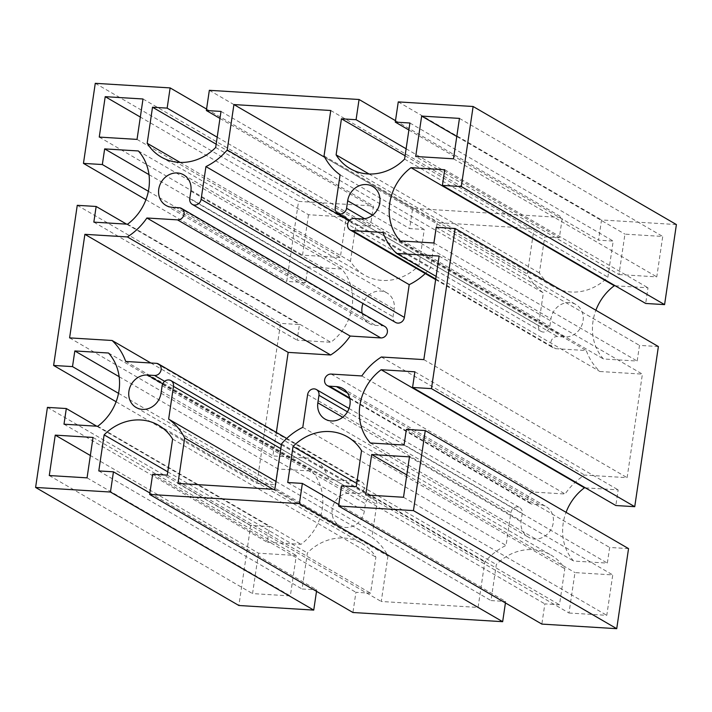 <?xml version="1.0" encoding="UTF-8"?>
<svg xmlns="http://www.w3.org/2000/svg" width="712" height="712" viewBox="0 0 712 712"><rect width="100%" height="100%" fill="white"/><g stroke="black" fill="none" stroke-linecap="round" stroke-linejoin="round"><path stroke-width="0.53" stroke-dasharray="3.56 2.67" d="M439.126 256.053L642.402 374.12L599.913 371.513A62.353 55.607 120.1 0 1 586.288 350.544L555.663 348.666A6.239 5.562 120.1 0 1 553.429 347.99A6.239 5.562 120.1 0 1 551.204 340.995A6.239 5.562 120.1 0 1 557.452 336.536L564.482 336.972A17.667 15.753 -59.9 0 0 582.193 324.343A17.667 15.753 -59.9 0 0 575.892 304.522A17.667 15.753 -59.9 0 0 550.963 318.807L549.851 326.327A6.239 5.562 120.1 0 1 541.049 331.374A6.239 5.562 120.1 0 1 538.512 325.633L543.354 292.881A62.353 55.607 120.1 0 1 527.316 274.013L534.027 228.57L437.204 222.625L430.493 268.068A62.353 55.607 120.1 0 1 425.26 273.55M436.118 276.381L599.913 371.513M383.003 232.477L586.288 350.544M340.078 174.823L543.354 292.881M324.04 155.946L527.316 274.013M330.751 110.502L534.027 228.57M324.752 157.316L437.204 222.625M349.12 220.809L430.493 268.068M395.578 322.447A6.239 5.562 120.1 0 1 393.042 316.715L394.154 309.195A17.667 15.753 -59.9 0 0 386.972 292.935A17.667 15.753 -59.9 0 0 362.969 303.517M362.168 313.325A17.667 15.753 -59.9 0 0 369.225 323.479A17.667 15.753 -59.9 0 0 375.562 325.384L382.593 325.811A6.239 5.562 120.1 0 1 384.827 326.488M276.354 432.415L272.874 455.947L315.363 458.555A62.353 55.607 120.1 0 1 328.997 479.523L359.613 481.401A6.239 5.562 120.1 0 1 361.856 482.068A6.239 5.562 120.1 0 1 364.072 489.073A6.239 5.562 120.1 0 1 357.825 493.523L350.793 493.096A17.667 15.753 -59.9 0 0 333.082 505.716A17.667 15.753 -59.9 0 0 339.384 525.545A17.667 15.753 -59.9 0 0 364.313 511.252L365.425 503.731A6.239 5.562 120.1 0 1 374.227 498.694A6.239 5.562 120.1 0 1 376.764 504.425L371.922 537.177A62.353 55.607 120.1 0 1 387.96 556.054L381.249 601.498L478.081 607.434L484.783 561.99A62.353 55.607 120.1 0 1 506.063 545.41L510.896 512.658A6.239 5.562 120.1 0 1 519.698 507.612A6.239 5.562 120.1 0 1 522.234 513.352L521.122 520.873A17.667 15.753 -59.9 0 0 528.313 537.133A17.667 15.753 -59.9 0 0 550.803 529.773A17.667 15.753 -59.9 0 0 546.051 506.579A17.667 15.753 -59.9 0 0 539.714 504.683L532.683 504.247A6.239 5.562 120.1 0 1 530.449 503.58A6.239 5.562 120.1 0 1 528.224 496.584A6.239 5.562 120.1 0 1 534.481 492.126L565.097 494.003A62.353 55.607 120.1 0 1 584.623 475.064L627.112 477.672L642.402 374.12M69.598 337.88L272.874 455.947M150.846 363.004L315.363 458.555M125.713 361.456L328.997 479.523M275.971 481.446L371.922 537.177M272.954 489.26L387.96 556.054M177.973 483.43L381.249 601.498M274.796 489.375L478.081 607.434M281.507 443.932L484.783 561.99M302.787 427.342L506.063 545.41M361.821 375.945L565.097 494.003M381.347 357.006L584.623 475.064M423.836 359.613L627.112 477.672M628.545 548.614L609.659 547.457L607.345 563.112L573.623 561.047A49.359 44.019 120.1 0 1 566.058 512.32M505.431 602.931L505.645 601.48L491.004 600.581L496.326 564.518A49.359 44.019 120.1 0 1 550.785 554.951A49.359 44.019 120.1 0 1 564.812 568.719L559.49 604.782L544.849 603.883L541.859 624.095M316.511 591.343L316.724 589.892L302.084 588.993L307.406 552.93A49.359 44.019 120.1 0 1 361.856 543.363A49.359 44.019 120.1 0 1 375.892 557.131L370.56 593.194L355.92 592.295L352.938 612.507M676.4 224.556L601.542 219.964L598.552 240.175L613.201 241.065L607.87 277.137A49.359 44.019 120.1 0 1 553.42 286.705A49.359 44.019 120.1 0 1 539.385 272.936L544.716 236.865L559.356 237.763L562.338 217.56L412.613 208.376L409.631 228.588L424.272 229.478L418.95 265.54A49.359 44.019 120.1 0 1 364.491 275.117A49.359 44.019 120.1 0 1 350.464 261.349L355.786 225.277L370.427 226.176L373.417 205.973L298.55 201.38L286.731 281.445L305.626 282.611L307.931 266.947L341.653 269.011A49.359 44.019 120.1 0 1 330.84 342.267L297.118 340.194L299.432 324.538L280.537 323.373L256.89 483.51L275.784 484.667L278.098 469.012L311.812 471.077A49.359 44.019 120.1 0 1 300.998 544.324L267.276 542.259L269.59 526.595L250.704 525.438L238.876 605.503M615.266 285.797L648 287.808L645.686 303.463M658.386 346.548L639.492 345.391L637.178 361.055L603.464 358.982A49.359 44.019 120.1 0 1 595.891 310.254M585.424 487.862L618.158 489.865L615.844 505.529M258.518 553.188L252.546 593.603L290.336 595.917L296.299 555.511L258.518 553.188L90.353 455.52M308.492 214.73L302.529 255.145L340.309 257.468L346.281 217.053L308.492 214.73L140.335 117.062M618.977 274.556L656.758 276.87L662.73 236.464L624.94 234.141L618.977 274.556L415.701 156.489M568.995 613.014L606.784 615.328L612.747 574.913L574.967 572.599L568.995 613.014L365.719 494.947M403.508 497.27L606.784 615.328M409.471 456.855L612.747 574.913M406.801 474.931L574.967 572.599M453.482 158.812L656.758 276.87M459.454 118.397L662.73 236.464M456.784 136.473L624.94 234.141M99.253 137.087L302.529 255.145M137.033 139.401L340.309 257.468M143.005 98.986L346.281 217.053M49.27 475.536L252.546 593.603M87.06 477.859L290.336 595.917M93.023 437.444L296.299 555.511M370.347 442.989L573.623 561.047M414.882 371.806L618.158 489.865M436.216 227.333L639.492 345.391M433.902 242.988L637.178 361.055M400.188 240.923L603.464 358.982M444.724 169.741L648 287.808M398.266 101.905L601.542 219.964M408.884 130.011L598.552 240.175M409.916 123.007L613.201 241.065M404.594 159.07L607.87 277.137M369.056 174.004L539.385 272.936M405.083 155.768L544.716 236.865M406.116 148.763L559.356 237.763M395.489 120.657L562.338 217.56M209.337 90.317L412.613 208.376M219.964 118.423L409.631 228.588M220.996 111.419L424.272 229.478M215.674 147.482L418.95 265.54M180.136 162.416L350.464 261.349M216.154 144.18L355.786 225.277M217.196 137.176L370.427 226.176M206.569 109.07L373.417 205.973M95.275 83.322L298.55 201.38M145.942 199.68L286.731 281.445M148.363 191.27L305.626 282.611M148.986 174.627L307.931 266.947M138.377 150.953L341.653 269.011M127.564 224.2L330.84 342.267M93.842 222.135L297.118 340.194M126.576 224.138L299.432 324.538M77.261 205.314L280.537 323.373M116.109 401.746L256.89 483.51M118.53 393.335L275.784 484.667M119.144 376.692L278.098 469.012M108.535 353.018L311.812 471.077M97.722 426.265L300.998 544.324M64 424.192L267.276 542.259M96.734 426.203L269.59 526.595M47.419 407.38L250.704 525.438M149.876 492.989L316.724 589.892M98.799 470.935L302.084 588.993M167.774 471.834L307.406 552.93M172.615 439.064L375.892 557.131M167.284 475.135L370.56 593.194M152.644 474.237L355.92 592.295M338.796 504.577L505.645 601.48M287.728 482.522L491.004 600.581M356.694 483.421L496.326 564.518M361.536 450.651L564.812 568.719M356.214 486.723L559.49 604.782M341.573 485.824L544.849 603.883M406.374 429.389L609.659 547.457M404.069 445.053L607.345 563.112M435.735 279.006L555.663 348.666M354.175 218.477L557.452 336.536M361.207 218.904L564.482 336.972M372.554 215.193L550.963 318.807M364.597 218.735L549.851 326.327M335.236 207.575L538.512 325.633M189.766 198.648L393.042 316.715M190.878 191.127L394.154 309.195M172.286 207.317L375.562 325.384M179.317 207.753L382.593 325.811M156.337 363.334L359.613 481.401M164.641 381.32L357.825 493.523M162.692 383.839L350.793 493.096M161.037 393.193L364.313 511.252M162.149 385.673L365.425 503.731M280.804 448.693L376.764 504.425M307.62 394.59L510.896 512.658M347.447 411.839L522.234 513.352M342.721 417.25L521.122 520.873M347.563 393.077L539.714 504.683M349.672 397.955L532.683 504.247M331.196 374.067L534.481 492.126M435.646 279.585L553.429 347.99M349.672 220.222L541.049 331.374M286.74 438.45L361.856 482.068M281.382 444.769L374.227 498.694M349.031 408.483L519.698 507.612M349.832 398.675L530.449 503.58M136.108 407.478L339.384 525.545M325.028 419.065L528.313 537.133M342.775 388.521L546.051 506.579M372.616 186.455L575.892 304.522M165.949 205.421L369.225 323.479M183.687 174.867L386.972 292.935M350.144 168.637L553.42 286.705M161.215 157.049L364.491 275.117M158.58 425.295L361.856 543.363M347.509 436.883L550.785 554.951"/><path stroke-width="1.07" d="M396.637 253.445L439.126 256.053L423.836 359.613L381.347 357.006A62.353 55.607 -59.9 0 0 361.821 375.945L331.196 374.067A6.239 5.562 -59.9 0 0 324.948 378.517A6.239 5.562 -59.9 0 0 327.173 385.512A6.239 5.562 -59.9 0 0 329.407 386.189L336.438 386.616A17.667 15.753 120.1 0 1 342.775 388.521A17.667 15.753 120.1 0 1 347.527 411.705A17.667 15.753 120.1 0 1 325.028 419.065A17.667 15.753 120.1 0 1 317.846 402.805L318.958 395.285A6.239 5.562 -59.9 0 0 316.422 389.553A6.239 5.562 -59.9 0 0 307.62 394.59L302.787 427.342A62.353 55.607 -59.9 0 0 281.507 443.932L274.796 489.375L177.973 483.43L184.684 437.987A62.353 55.607 -59.9 0 0 168.646 419.119L173.488 386.367A6.239 5.562 -59.9 0 0 170.951 380.626A6.239 5.562 -59.9 0 0 162.149 385.673L161.037 393.193A17.667 15.753 120.1 0 1 136.108 407.478A17.667 15.753 120.1 0 1 129.806 387.657A17.667 15.753 120.1 0 1 147.518 375.028L154.549 375.464A6.239 5.562 -59.9 0 0 160.796 371.005A6.239 5.562 -59.9 0 0 158.571 364.01A6.239 5.562 -59.9 0 0 156.337 363.334L125.713 361.456A62.353 55.607 -59.9 0 0 112.087 340.487L69.598 337.88L84.888 234.328L127.377 236.936A62.353 55.607 -59.9 0 0 146.903 217.997L177.519 219.875A6.239 5.562 -59.9 0 0 183.776 215.416A6.239 5.562 -59.9 0 0 181.551 208.42A6.239 5.562 -59.9 0 0 179.317 207.753L172.286 207.317A17.667 15.753 120.1 0 1 165.949 205.421A17.667 15.753 120.1 0 1 161.197 182.227A17.667 15.753 120.1 0 1 183.687 174.867A17.667 15.753 120.1 0 1 190.878 191.127L189.766 198.648A6.239 5.562 -59.9 0 0 192.302 204.389A6.239 5.562 -59.9 0 0 201.104 199.342L205.937 166.59A62.353 55.607 -59.9 0 0 227.217 150.01L233.919 104.566L330.751 110.502L324.04 155.946A62.353 55.607 -59.9 0 0 340.078 174.823L335.236 207.575A6.239 5.562 -59.9 0 0 337.773 213.306A6.239 5.562 -59.9 0 0 346.575 208.269L347.687 200.748A17.667 15.753 120.1 0 1 372.616 186.455A17.667 15.753 120.1 0 1 378.918 206.284A17.667 15.753 120.1 0 1 361.207 218.904L354.175 218.477A6.239 5.562 -59.9 0 0 347.928 222.927A6.239 5.562 -59.9 0 0 350.144 229.932A6.239 5.562 -59.9 0 0 352.387 230.599L383.003 232.477A62.353 55.607 -59.9 0 0 396.637 253.445L436.118 276.381M233.919 104.566L324.752 157.316M227.217 150.01L349.12 220.809M425.26 273.55A62.353 55.607 120.1 0 1 409.213 284.658L404.38 317.41A6.239 5.562 120.1 0 1 395.578 322.447L192.302 204.389M205.937 166.59L409.213 284.658M181.551 208.42L384.827 326.488A6.239 5.562 120.1 0 1 387.052 333.483A6.239 5.562 120.1 0 1 380.804 337.933L350.179 336.055A62.353 55.607 120.1 0 1 330.653 354.994L288.164 352.387L276.354 432.415M146.903 217.997L350.179 336.055M127.377 236.936L330.653 354.994M84.888 234.328L288.164 352.387M112.087 340.487L150.846 363.004M168.646 419.119L275.971 481.446M184.684 437.987L272.954 489.26M566.058 512.32A49.359 44.019 120.1 0 1 584.436 487.8L585.424 487.862M381.16 369.733L414.882 371.806L412.568 387.462L431.463 388.627L455.11 228.49L436.216 227.333L433.902 242.988L400.188 240.923A49.359 44.019 120.1 0 1 411.002 167.676L444.724 169.741L442.41 185.405L461.296 186.562L473.124 106.497L398.266 101.905L395.276 122.108L409.916 123.007L404.594 159.07A49.359 44.019 120.1 0 1 350.144 168.637A49.359 44.019 120.1 0 1 336.108 154.869L341.44 118.806L356.08 119.705L359.062 99.493L209.337 90.317L206.355 110.52L220.996 111.419L215.674 147.482A49.359 44.019 120.1 0 1 161.215 157.049A49.359 44.019 120.1 0 1 147.188 143.281L152.51 107.218L167.151 108.117L170.141 87.905L95.275 83.322L83.455 163.386L102.341 164.543L104.655 148.888L138.377 150.953A49.359 44.019 120.1 0 1 127.564 224.2L93.842 222.135L96.156 206.471L77.261 205.314L53.614 365.452L72.508 366.609L74.822 350.945L108.535 353.018A49.359 44.019 120.1 0 1 97.722 426.265L64 424.192L66.314 408.537L47.419 407.38L35.6 487.444L110.458 492.037L113.448 471.825L98.799 470.935L104.13 434.863A49.359 44.019 120.1 0 1 158.58 425.295A49.359 44.019 120.1 0 1 172.615 439.064L167.284 475.135L152.644 474.237L149.662 494.439L299.387 503.624L302.369 483.412L287.728 482.522L293.05 446.46A49.359 44.019 120.1 0 1 347.509 436.883A49.359 44.019 120.1 0 1 361.536 450.651L356.214 486.723L341.573 485.824L338.583 506.027L541.859 624.095L616.726 628.678L628.545 548.614L425.269 430.555L406.374 429.389L404.069 445.053L370.347 442.989A49.359 44.019 120.1 0 1 381.16 369.733L584.436 487.8M149.662 494.439L352.938 612.507L502.663 621.683L505.431 602.931M35.6 487.444L238.876 605.503L313.734 610.095L316.511 591.343M442.41 185.405L645.686 303.463L664.581 304.62L676.4 224.556L473.124 106.497M595.891 310.254A49.359 44.019 120.1 0 1 614.278 285.735L615.266 285.797M412.568 387.462L615.844 505.529L634.739 506.686L658.386 346.548L455.11 228.49M362.969 303.517A17.667 15.753 -59.9 0 0 362.168 313.325M403.508 497.27L365.719 494.947L371.691 454.532L409.471 456.855L403.508 497.27M371.691 454.532L406.801 474.931M453.482 158.812L415.701 156.489L421.664 116.083L459.454 118.397L453.482 158.812M421.664 116.083L456.784 136.473M105.216 96.672L143.005 98.986L137.033 139.401L99.253 137.087L105.216 96.672L140.335 117.062M55.242 435.13L93.023 437.444L87.06 477.859L49.27 475.536L55.242 435.13L90.353 455.52M431.463 388.627L634.739 506.686M411.002 167.676L614.278 285.735M461.296 186.562L664.581 304.62M395.276 122.108L408.884 130.011M336.108 154.869L369.056 174.004M341.44 118.806L405.083 155.768M356.08 119.705L406.116 148.763M359.062 99.493L395.489 120.657M206.355 110.52L219.964 118.423M147.188 143.281L180.136 162.416M152.51 107.218L216.154 144.18M167.151 108.117L217.196 137.176M170.141 87.905L206.569 109.07M83.455 163.386L145.942 199.68M102.341 164.543L148.363 191.27M104.655 148.888L148.986 174.627M96.156 206.471L126.576 224.138M53.614 365.452L116.109 401.746M72.508 366.609L118.53 393.335M74.822 350.945L119.144 376.692M66.314 408.537L96.734 426.203M110.458 492.037L313.734 610.095M113.448 471.825L149.876 492.989M104.13 434.863L167.774 471.834M299.387 503.624L502.663 621.683M302.369 483.412L338.796 504.577M293.05 446.46L356.694 483.421M338.583 506.027L413.45 510.62L616.726 628.678M413.45 510.62L425.269 430.555M352.387 230.599L435.735 279.006M347.687 200.748L372.554 215.193M346.575 208.269L364.597 218.735M201.104 199.342L404.38 317.41M177.519 219.875L380.804 337.933M154.549 375.464L164.641 381.32M147.518 375.028L162.692 383.839M173.488 386.367L280.804 448.693M318.958 395.285L347.447 411.839M317.846 402.805L342.721 417.25M336.438 386.616L347.563 393.077M329.407 386.189L349.672 397.955M350.144 229.932L435.646 279.585M337.773 213.306L349.672 220.222M158.571 364.01L286.74 438.45M170.951 380.626L281.382 444.769M316.422 389.553L349.031 408.483M327.173 385.512L349.832 398.675"/></g></svg>

